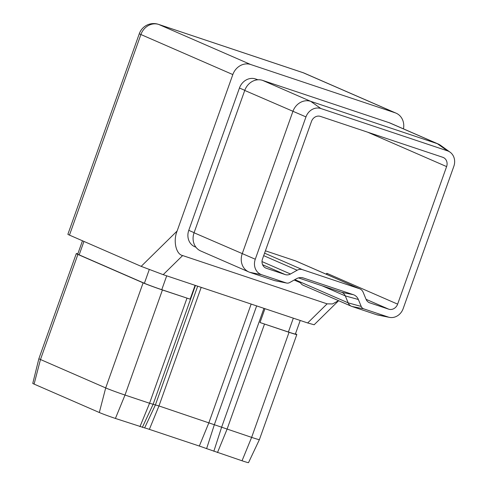 <?xml version="1.0" encoding="UTF-8"?>
<svg xmlns="http://www.w3.org/2000/svg" width="487" height="487" viewBox="0 0 487 487"><rect width="100%" height="100%" fill="white"/><g stroke="black" fill="none" stroke-linecap="round" stroke-linejoin="round"><path stroke-width="0.73" d="M446.609 166.591L397.629 304.144A7.609 6.715 -66.5 0 1 388.705 309.178L369.791 302.859A7.609 6.715 -66.5 0 1 369.304 302.671A7.609 6.715 -66.5 0 1 366.035 299.249L363.174 292.303A7.609 6.715 113.5 0 0 359.905 288.888A7.609 6.715 113.5 0 0 359.418 288.7L302.415 269.646A7.609 6.715 113.5 0 0 297.161 270.236L290.489 273.998A7.609 6.715 -66.5 0 1 285.236 274.589L266.328 268.27A7.609 6.715 -66.5 0 1 265.841 268.081A7.609 6.715 -66.5 0 1 262.505 258.974L311.485 121.421A7.609 6.715 -66.5 0 1 320.409 116.393L442.786 157.295A7.609 6.715 -66.5 0 1 443.273 157.484A7.609 6.715 -66.5 0 1 446.609 166.591L367.557 132.147M262.59 80.379L310.743 101.357L437.369 143.689L389.216 122.712L262.59 80.379A15.219 13.429 113.5 0 0 244.742 90.448L194.063 232.774A15.219 13.429 113.5 0 0 200.729 250.988L248.881 271.971A15.219 13.429 113.5 0 0 249.855 272.343L274.412 280.555A7.609 6.715 113.5 0 0 275.131 280.743L286.685 283.057A5.071 4.474 113.5 0 0 289.71 282.539L296.382 278.777A10.148 8.955 -66.5 0 1 302.427 277.73A10.148 8.955 -66.5 0 1 303.389 277.986L353.343 294.684A10.148 8.955 -66.5 0 1 358.359 299.493L361.214 306.439A5.071 4.474 113.5 0 0 363.722 308.843L388.279 317.049A12.68 11.189 113.5 0 0 389.478 317.372A12.68 11.189 113.5 0 0 403.151 308.661L453.829 166.335A12.68 11.189 113.5 0 0 450.11 152.2A12.68 11.189 113.5 0 0 447.462 150.842L320.836 108.516A12.68 11.189 113.5 0 0 305.964 116.904L255.279 259.23A12.68 11.189 113.5 0 0 261.653 274.723L286.204 282.935A5.071 4.474 113.5 0 0 286.685 283.057M320.836 108.516L310.743 101.357A15.219 13.429 113.5 0 0 292.894 111.426L242.216 253.751A15.219 13.429 113.5 0 0 248.881 271.971M298.464 277.9L341.551 292.303A7.609 6.715 -66.5 0 1 342.038 292.492A7.609 6.715 -66.5 0 1 345.313 295.913L348.168 302.859A7.609 6.715 113.5 0 0 351.437 306.274A7.609 6.715 113.5 0 0 351.931 306.463L376.481 314.675A15.219 13.429 113.5 0 0 377.924 315.052L389.478 317.372M450.11 152.2L440.546 145.315A15.219 13.429 113.5 0 0 438.343 144.061A15.219 13.429 113.5 0 0 437.369 143.689L447.462 150.842M438.343 144.061L390.19 123.083A15.219 13.429 113.5 0 0 389.216 122.712M294.16 280.025L300.461 282.777A7.609 6.715 113.5 0 0 303.291 285.297L351.437 306.274M326.534 274.345L326.893 273.323L326.85 274.485M338.629 300.698L314.145 324.762L307.668 322.96L163.2 274.662L141.169 266.359L69.471 235.118A15.219 0.56 -160.4 0 1 67.882 234.277L139.306 33.682A15.219 0.56 19.6 0 0 140.901 34.522L69.471 235.118M141.169 266.359L177.116 231.027L232.823 74.572L140.901 34.522A15.219 13.429 -66.5 0 1 158.75 24.453L250.671 64.509A15.219 13.429 113.5 0 0 232.823 74.572M257.507 79.819L255.517 78.955A13.697 12.084 113.5 0 0 239.452 88.013L188.767 230.339A13.697 12.084 113.5 0 0 194.77 246.732L195.969 247.256M255.517 78.955L258 79.783M177.116 231.027C172.976 240.864 176.014 254.348 182.643 255.553L327.118 303.845L332.475 303.949L338.562 300.668M403.473 128.872A15.219 13.429 113.5 0 0 396.12 113.179A15.219 13.429 113.5 0 0 395.146 112.801L250.671 64.509M77.81 253.873A15.219 0.56 19.6 0 0 76.295 253.587A15.219 0.56 19.6 0 0 77.89 254.433L40.476 359.509A15.219 0.56 19.6 0 1 38.881 358.663L32.769 383.397A12.68 0.463 19.6 0 0 34.096 384.097L99.318 412.513A12.68 0.463 19.6 0 0 115.413 418.449L144.639 427.909A10.148 0.371 -160.4 0 1 149.369 429.357L199.323 446.055A10.148 0.371 -160.4 0 1 206.616 448.624L242.033 460.775A12.68 0.463 19.6 0 0 248.51 462.65L259.407 439.621L296.82 334.545A15.219 0.56 19.6 0 0 295.469 333.808M34.096 384.097L40.476 359.509L105.697 387.926A15.219 0.56 19.6 0 0 125.007 395.048L149.564 403.254L158.963 405.951L251.633 437.375A15.219 0.56 19.6 0 0 259.407 439.621M264.946 308.673L260.015 322.528L289.047 332.298A15.219 0.56 19.6 0 0 296.82 334.545M77.89 254.433L143.111 282.85A15.219 0.56 19.6 0 0 162.427 289.972L190.149 299.17L195.08 285.321M82.473 240.785L77.731 254.098A13.697 0.499 19.6 0 0 79.162 254.859L144.383 283.276A13.697 0.499 19.6 0 0 161.769 289.686L190.149 299.17M260.015 322.528L288.395 332.012A13.697 0.499 19.6 0 0 295.39 334.033L300.217 320.464M326.059 274.138L326.893 273.323L397.629 304.144M194.063 232.774L255.279 259.23M305.964 116.904L244.742 90.448M294.86 279.635L348.168 302.859L361.214 306.439M358.359 299.493L345.313 295.913L322.157 285.82M395.146 112.801L303.218 72.752L158.75 24.453A15.219 7.141 108.5 0 0 158.47 24.35A15.219 15.219 0 0 0 139.306 33.682M307.668 322.96L327.118 303.845M182.643 255.553L163.2 274.662M264.496 324.092L227.082 429.169L217.482 452.569M242.033 460.775L251.633 437.375L289.047 332.298M256.649 305.903L214.39 424.579L206.616 448.624M213.836 451.285L221.609 427.239L263.948 308.344M201.192 287.367L158.963 405.951L149.369 429.357M199.323 446.055L208.923 422.655L251.152 304.065M195.445 285.443L153.107 404.344L142.332 427.385M144.639 427.909L155.42 404.867L197.679 286.192M162.427 289.972L125.007 395.048L115.413 418.449M139.964 426.661L149.564 403.254L186.978 298.178M99.318 412.513L105.697 387.926L143.111 282.85M161.769 289.686L166.7 275.831M288.395 332.012L293.326 318.163M144.383 283.276L149.247 269.621M79.162 254.859L83.947 241.424M304.198 73.123A15.219 15.219 0 0 0 302.944 72.642A15.219 7.141 -71.5 0 1 303.218 72.752A15.219 13.429 -66.5 0 1 304.198 73.123L396.12 113.179M388.705 309.178L366.06 299.31M368.836 302.439L369.791 302.859M285.236 274.589L262.59 264.727M265.366 267.85L266.328 268.27M297.161 270.236L263.686 255.651M262.018 261.592L290.489 273.998M359.418 288.7L295.773 260.971L265.409 250.817L295.639 260.916A7.609 3.567 -71.5 0 0 295.493 260.88M264.575 253.155L302.415 269.646M296.266 261.16A7.609 6.715 113.5 0 0 295.773 260.971A7.609 3.567 -71.5 0 0 295.639 260.916A7.609 7.609 0 0 1 296.266 261.16L359.905 288.888M194.1 232.664L188.767 230.339M244.784 90.339L239.452 88.013M388.279 317.049L376.481 314.675M363.722 308.843L351.931 306.463M353.343 294.684L341.551 292.303M303.389 277.986L301.459 277.596M286.204 282.935L274.412 280.555M261.653 274.723L249.855 272.343M38.881 358.663L76.295 253.587M158.47 24.35L302.944 72.642"/></g></svg>

